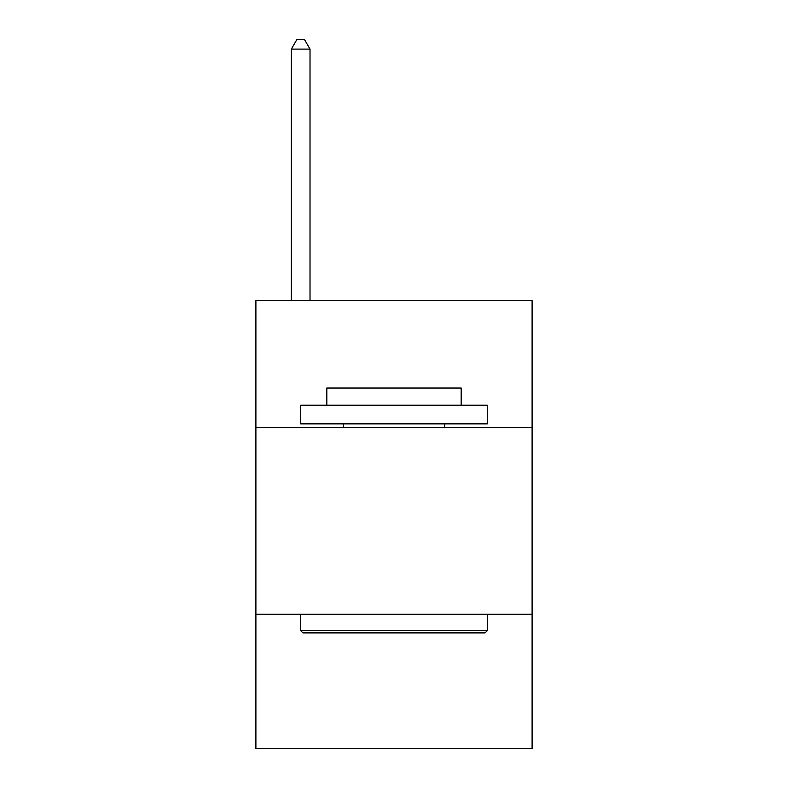 <?xml version="1.0" encoding="UTF-8"?>
<svg xmlns="http://www.w3.org/2000/svg" width="788" height="788" viewBox="0 0 788 788"><rect width="100%" height="100%" fill="white"/><g stroke="black" fill="none" stroke-linecap="round" stroke-linejoin="round"><path stroke-width="1.18" d="M532.107 427.598L532.107 300.681L255.893 300.681L255.893 427.598L532.107 427.598L532.107 748.6L255.893 748.6L255.893 427.598M532.107 614.226L255.893 614.226M302.927 632.892L300.681 630.646L487.319 630.646L485.073 632.892L302.927 632.892M487.319 405.199L487.319 423.865L300.681 423.865L300.681 405.199L487.319 405.199M326.813 405.199L326.813 388.031L461.187 388.031L461.187 405.199M487.319 614.226L487.319 630.646M300.681 614.226L300.681 630.646M444.767 423.865L444.767 427.598M343.233 423.865L343.233 427.598M310.019 300.681L310.019 49.102L291.353 49.102L291.353 300.681M291.353 49.102L296.948 39.4L304.414 39.4L310.019 49.102"/></g></svg>
